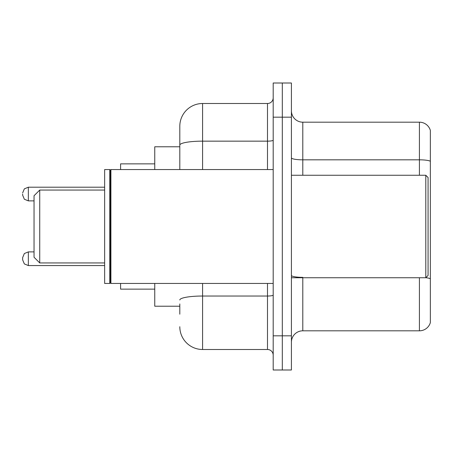 <?xml version="1.0" encoding="UTF-8"?>
<svg xmlns="http://www.w3.org/2000/svg" width="453" height="453" viewBox="0 0 453 453"><rect width="100%" height="100%" fill="white"/><g stroke="black" fill="none" stroke-linecap="round" stroke-linejoin="round"><path stroke-width="0.68" d="M179.807 167.044L179.807 145.107L179.807 146.783L154.756 146.783L154.756 169.558M179.807 306.217L154.756 306.217L154.756 283.442M179.807 314.189L179.807 303.94M273.193 335.826L273.193 369.993L282.304 369.993L282.304 335.826L282.304 369.993L291.415 369.993L291.415 335.826L282.304 335.826L282.304 117.174L282.304 335.826L273.193 335.826L273.193 117.174L282.304 117.174L282.304 83.007L282.304 117.174L291.415 117.174L291.415 335.826M291.415 117.174L291.415 83.007L273.193 83.007L273.193 117.174M202.587 283.442L202.587 349.495L267.497 349.495L267.497 283.442M179.807 169.558L179.807 126.285A22.775 22.775 0 0 1 202.587 103.505L267.497 103.505A5.696 5.696 0 0 0 273.193 97.814M179.807 126.285L179.807 138.811M273.193 355.186A5.696 5.696 0 0 0 267.497 349.495M202.587 349.495A22.775 22.775 0 0 1 179.807 326.715M291.415 342.208A11.387 11.387 0 0 1 302.802 330.815L419.416 330.815L419.416 277.746M430.35 130.385A11.387 11.387 0 0 0 419.416 122.185A11.387 11.387 0 0 1 430.35 130.385L430.35 322.615A11.387 11.387 0 0 1 419.416 330.815M430.35 161.251L430.35 161.251A11.387 1.976 180 0 0 419.416 159.824L419.416 122.185L302.802 122.185A11.387 11.387 0 0 1 291.415 110.792A11.387 11.387 0 0 0 302.802 122.185L302.802 175.254M430.35 161.41L430.35 285.265M39.734 262.944L39.734 190.056L34.037 195.753L34.037 257.247L39.734 262.944L104.643 262.944M120.589 283.442L120.589 289.133L154.756 289.133M154.756 163.867L120.589 163.867L120.589 169.558M425.797 175.254L428.074 177.531L428.074 275.469L425.797 277.746L425.797 175.254L291.415 175.254M110.911 283.442L110.339 282.87L110.339 170.13L110.911 169.558L110.911 283.442L273.193 283.442M109.768 283.442L104.643 283.442L104.643 169.558L109.768 169.558L109.768 283.442L110.339 282.87M34.037 251.896L28.346 251.896L24.349 253.533L22.65 257.593L22.65 259.869L22.65 257.593L22.65 258.731L22.65 257.593L24.349 253.533L28.346 251.896L28.346 265.56L24.349 263.923L22.65 259.869L22.65 258.731L22.65 259.869L24.349 263.923L28.346 265.56L104.643 265.56M22.65 194.043L22.65 195.181L22.65 194.043M273.193 295.039A5.696 0.991 0 0 1 267.497 296.03L202.587 296.03A22.775 3.952 180 0 0 179.807 299.988M202.587 103.505L202.587 141.149L267.497 141.149L267.497 103.505M179.807 145.107A22.775 3.952 180 0 1 202.587 141.149L202.587 169.558M267.497 169.558L267.497 141.149A5.696 0.991 0 0 0 273.193 140.158M302.802 277.746L302.802 330.815M419.416 175.254L419.416 159.824L302.802 159.824A11.387 1.976 -0 0 1 291.415 157.848M430.35 278.776A11.387 1.976 180 0 0 425.843 277.7M302.802 277.355A11.387 1.976 0 0 1 291.415 275.373M104.643 187.208L28.346 187.208L28.346 200.877L24.349 199.241L22.65 195.181M39.734 190.056L104.643 190.056M291.415 277.746L425.797 277.746M110.339 170.13L109.768 169.558M110.911 169.558L273.193 169.558M28.346 200.877L34.037 200.877M28.346 187.208L24.349 188.844L22.65 192.904"/></g></svg>
